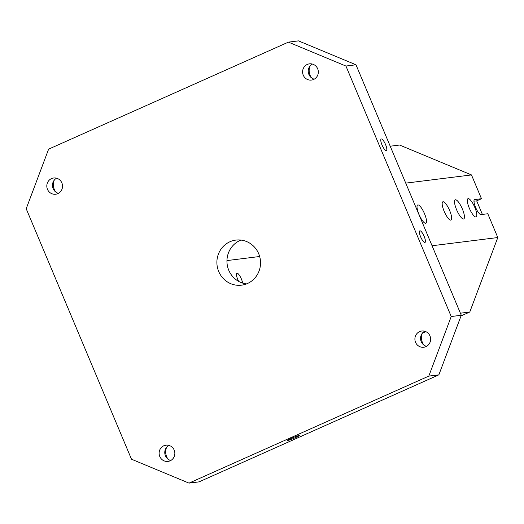 <?xml version="1.0" encoding="UTF-8"?>
<svg xmlns="http://www.w3.org/2000/svg" width="524" height="524" viewBox="0 0 524 524"><rect width="100%" height="100%" fill="white"/><g stroke="black" fill="none" stroke-linecap="round" stroke-linejoin="round"><path stroke-width="0.79" d="M26.2 208.735L48.621 149.15L288.416 42.13L298.477 40.879L355.986 64.786L461.284 315.265L438.863 374.85L199.068 481.87L189.007 483.121L131.491 459.214L26.2 208.735M226.951 260.585L259.668 256.505M422.364 333.185L425.816 331.646M473.965 201.203L476.683 200.862L481.477 198.72L471.476 174.924L399.583 145.037L390.216 146.209M476.683 200.862L482.388 214.427M461.035 315.926L469.779 312.022L497.8 237.542L487.798 213.753L481.006 214.598A8.174 2.188 65.9 0 1 475.713 207.668A8.174 2.188 65.9 0 1 474.515 199.618A8.174 2.188 65.9 0 1 474.692 199.565L474.364 199.716M471.476 174.924L405.74 183.131M463.524 218.98A10.447 2.797 -114.1 0 1 456.764 210.124A10.447 2.797 -114.1 0 1 455.232 199.834A10.447 2.797 -114.1 0 1 462.044 208.238A10.447 2.797 -114.1 0 1 463.747 218.914A10.447 2.797 -114.1 0 1 463.524 218.98M475.923 216.988A9.995 2.679 -114.1 0 1 469.458 208.526A9.995 2.679 -114.1 0 1 467.991 198.681A9.995 2.679 -114.1 0 1 474.508 206.711A9.995 2.679 -114.1 0 1 476.133 216.929A9.995 2.679 -114.1 0 1 475.923 216.988M450.771 220.126A9.995 2.679 -114.1 0 1 444.306 211.663A9.995 2.679 -114.1 0 1 442.839 201.819A9.995 2.679 -114.1 0 1 449.356 209.855A9.995 2.679 -114.1 0 1 450.987 220.067A9.995 2.679 -114.1 0 1 450.771 220.126M425.619 223.27A9.995 2.679 -114.1 0 1 419.154 214.801A9.995 2.679 -114.1 0 1 417.687 204.956A9.995 2.679 -114.1 0 1 424.204 212.993A9.995 2.679 -114.1 0 1 425.835 223.211A9.995 2.679 -114.1 0 1 425.619 223.27M481.477 198.72L474.692 199.565M497.8 237.542L432.058 245.749M469.779 312.022L460.413 313.195M57.823 193.631A8.174 7.853 82.9 0 1 47.095 188.227A8.174 7.853 82.9 0 1 53.651 178.003A8.174 7.853 82.9 0 1 57.823 193.631M313.607 79.478A8.174 7.853 82.9 0 1 302.879 74.074A8.174 7.853 82.9 0 1 309.435 63.849A8.174 7.853 82.9 0 1 313.607 79.478M425.914 346.652A8.174 7.853 82.9 0 1 415.191 341.255A8.174 7.853 82.9 0 1 421.748 331.024A8.174 7.853 82.9 0 1 425.914 346.652M170.136 460.806A8.174 7.853 82.9 0 1 159.407 455.408A8.174 7.853 82.9 0 1 165.964 445.177A8.174 7.853 82.9 0 1 170.136 460.806M247.485 283.504A22.715 21.811 -97.1 0 0 259.734 256.76A22.715 21.811 -97.1 0 0 235.898 240.09A22.715 21.811 -97.1 0 0 217.067 265.327A22.715 21.811 -97.1 0 0 241.525 285.167A22.715 21.811 -97.1 0 0 247.485 283.504M288.416 42.13L345.932 66.044L451.223 316.522L428.802 376.108L189.007 483.121M54.286 180.112A11.81 11.345 -97.1 0 0 55.773 192.026M310.07 65.959A11.81 11.345 -97.1 0 0 311.557 77.873M422.383 333.14A11.81 11.345 -97.1 0 0 423.87 345.047M166.599 447.293A11.81 11.345 -97.1 0 0 168.086 459.201M291.691 438.188A6.36 0.498 -22.8 0 1 299.309 435.503A6.36 0.498 -22.8 0 1 293.643 438.424A6.36 0.498 -22.8 0 1 287.584 440.435A6.36 0.498 -22.8 0 1 291.691 438.188M438.863 374.85L428.802 376.108M386.254 150.637A6.36 1.703 -114.1 0 1 382.14 145.253A6.36 1.703 -114.1 0 1 381.203 138.991A6.36 1.703 -114.1 0 1 385.356 144.1A6.36 1.703 -114.1 0 1 386.391 150.604A6.36 1.703 -114.1 0 1 386.254 150.637M424.859 242.481A6.36 1.703 -114.1 0 1 420.746 237.097A6.36 1.703 -114.1 0 1 419.816 230.829A6.36 1.703 -114.1 0 1 423.962 235.944A6.36 1.703 -114.1 0 1 424.997 242.448A6.36 1.703 -114.1 0 1 424.859 242.481M451.223 316.522L461.284 315.265M355.986 64.786L345.932 66.044M246.477 283.923A22.715 21.811 82.9 0 1 227.128 264.076A22.715 21.811 82.9 0 1 241.007 240.077M238.662 281.381A6.589 1.762 -114.1 0 1 236.887 273.207A6.589 1.762 -114.1 0 1 237.025 273.168A6.589 1.762 -114.1 0 1 240.195 276.541A6.589 1.762 -114.1 0 1 242.625 283.091M168.859 445.38A8.174 7.853 -97.1 0 0 170.745 460.498M56.546 178.206A8.174 7.853 -97.1 0 0 58.439 193.323M312.33 64.046A8.174 7.853 -97.1 0 0 314.217 79.17M424.643 331.227A8.174 7.853 -97.1 0 0 426.529 346.344"/></g></svg>

